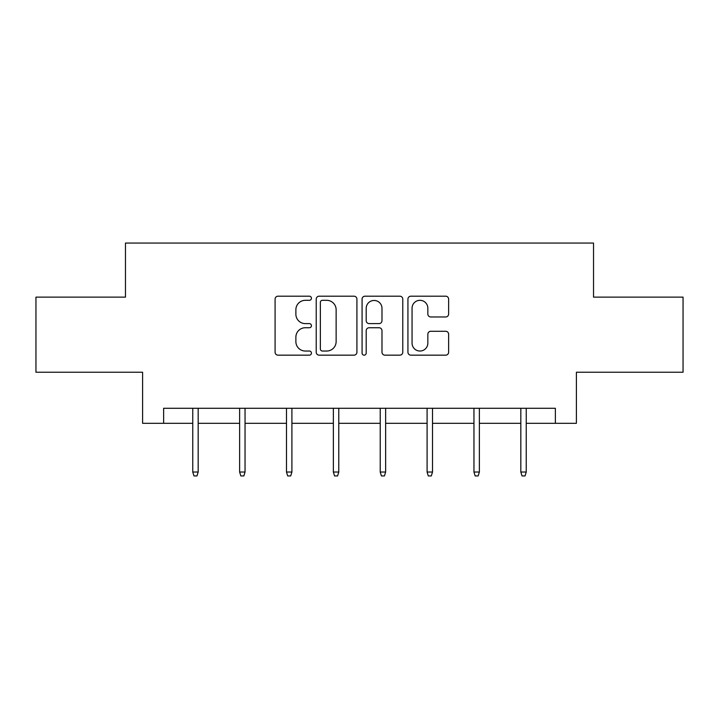 <?xml version="1.0" encoding="UTF-8"?>
<svg xmlns="http://www.w3.org/2000/svg" width="719" height="719" viewBox="0 0 719 719"><rect width="100%" height="100%" fill="white"/><g stroke="black" fill="none" stroke-linecap="round" stroke-linejoin="round"><path stroke-width="1.08" d="M311.435 298.25A2.067 2.067 0 0 0 309.368 296.183L278.037 296.183A2.948 2.948 0 0 0 275.089 299.131L275.089 352.211A2.948 2.948 0 0 0 278.037 355.159L309.368 355.159A2.067 2.067 0 0 0 311.435 353.101A2.067 2.067 0 0 0 309.368 351.034L305.314 351.034A9.437 9.437 0 0 1 295.877 341.597L295.877 337.175A9.437 9.437 0 0 1 305.314 327.738L309.368 327.738A2.067 2.067 0 0 0 311.435 325.671A2.067 2.067 0 0 0 309.368 323.613L305.314 323.613A9.437 9.437 0 0 1 295.877 314.176L295.877 309.745A9.437 9.437 0 0 1 305.314 300.317L309.368 300.317A2.067 2.067 0 0 0 311.435 298.25M445.681 316.971A2.948 2.948 0 0 0 448.629 314.023L448.629 299.131A2.948 2.948 0 0 0 445.681 296.183L410.882 296.183A2.948 2.948 0 0 0 407.934 299.131L407.934 352.211A2.948 2.948 0 0 0 410.882 355.159L445.681 355.159A2.948 2.948 0 0 0 448.629 352.211L448.629 334.227A2.948 2.948 0 0 0 445.681 331.279L430.789 331.279A2.948 2.948 0 0 0 427.841 334.227L427.841 343.143A7.891 7.891 0 0 1 419.95 351.034A7.891 7.891 0 0 1 412.059 343.143L412.059 308.199A7.891 7.891 0 0 1 419.95 300.317A7.891 7.891 0 0 1 427.841 308.199L427.841 314.023A2.948 2.948 0 0 0 430.789 316.971L445.681 316.971M163.626 423.311L163.626 408.284L555.374 408.284L555.374 423.311L576.404 423.311L576.404 372.235L683.05 372.235L683.05 297.136L593.526 297.136L593.526 243.058L125.474 243.058L125.474 297.136L35.95 297.136L35.95 372.235L142.596 372.235L142.596 423.311L192.764 423.311M356.921 299.131A2.948 2.948 0 0 0 353.973 296.183L319.173 296.183A2.948 2.948 0 0 0 316.225 299.131L316.225 352.211A2.948 2.948 0 0 0 319.173 355.159L353.973 355.159A2.948 2.948 0 0 0 356.921 352.211L356.921 299.131M365.027 296.183L399.827 296.183A2.948 2.948 0 0 1 402.775 299.131L402.775 352.211A2.948 2.948 0 0 1 399.827 355.159L384.935 355.159A2.948 2.948 0 0 1 381.987 352.211L381.987 330.686A2.948 2.948 0 0 0 379.039 327.738L369.162 327.738A2.948 2.948 0 0 0 366.205 330.686L366.205 353.101A2.067 2.067 0 0 1 364.147 355.159A2.067 2.067 0 0 1 362.079 353.101L362.079 299.131A2.948 2.948 0 0 1 365.027 296.183M198.174 423.311L239.634 423.311M245.044 423.311L286.495 423.311M291.905 423.311L333.364 423.311M338.775 423.311L380.225 423.311M385.636 423.311L427.095 423.311M432.505 423.311L473.956 423.311M479.366 423.311L520.826 423.311M526.236 423.311L555.374 423.311M322.418 300.317A2.067 2.067 0 0 0 320.35 302.375L320.35 348.967A2.067 2.067 0 0 0 322.418 351.034L326.696 351.034A9.437 9.437 0 0 0 336.132 341.597L336.132 309.745A9.437 9.437 0 0 0 326.696 300.317L322.418 300.317M381.987 308.352A7.891 7.891 0 0 0 374.096 300.461A7.891 7.891 0 0 0 366.205 308.352L366.205 320.656A2.948 2.948 0 0 0 369.162 323.613L379.039 323.613A2.948 2.948 0 0 0 381.987 320.656L381.987 308.352M192.764 472.032L193.968 475.942L196.97 475.942L198.174 472.032L192.764 472.032L192.764 408.284M198.174 472.032L198.174 408.284M239.634 472.032L240.838 475.942L243.84 475.942L245.044 472.032L239.634 472.032L239.634 408.284M245.044 472.032L245.044 408.284M286.495 472.032L287.699 475.942L290.701 475.942L291.905 472.032L286.495 472.032L286.495 408.284M291.905 472.032L291.905 408.284M333.364 472.032L334.569 475.942L337.571 475.942L338.775 472.032L333.364 472.032L333.364 408.284M338.775 472.032L338.775 408.284M380.225 472.032L381.43 475.942L384.431 475.942L385.636 472.032L380.225 472.032L380.225 408.284M385.636 472.032L385.636 408.284M427.095 472.032L428.299 475.942L431.301 475.942L432.505 472.032L427.095 472.032L427.095 408.284M432.505 472.032L432.505 408.284M473.956 472.032L475.16 475.942L478.162 475.942L479.366 472.032L473.956 472.032L473.956 408.284M479.366 472.032L479.366 408.284M520.826 472.032L522.03 475.942L525.032 475.942L526.236 472.032L520.826 472.032L520.826 408.284M526.236 472.032L526.236 408.284"/></g></svg>
